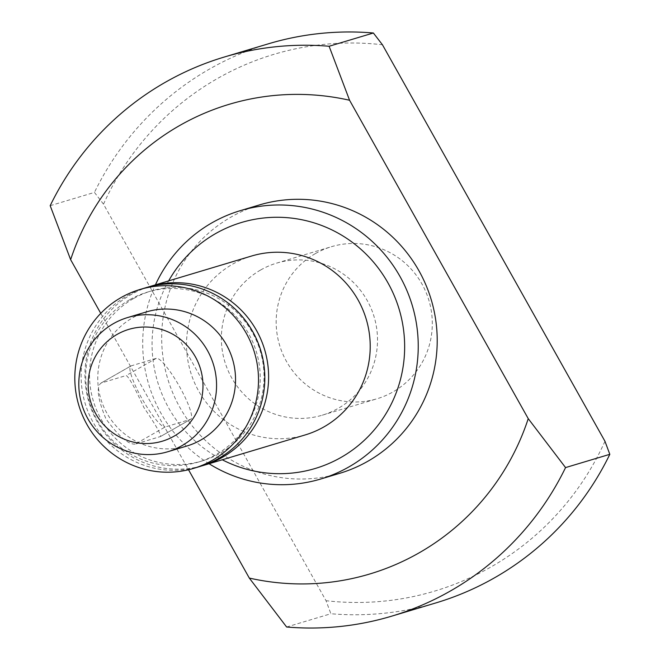<?xml version="1.0" encoding="UTF-8"?>
<svg xmlns="http://www.w3.org/2000/svg" width="660" height="660" viewBox="0 0 660 660"><rect width="100%" height="100%" fill="white"/><g stroke="black" fill="none" stroke-linecap="round" stroke-linejoin="round"><path stroke-width="0.49" stroke-dasharray="3.3 2.47" d="M168.646 280.879A128.403 126.101 -106.7 0 0 168.779 408.111A128.403 126.101 -106.7 0 0 222.272 459.781M209.071 463.741A140.077 137.56 73.3 0 1 160.924 413.168A140.077 137.56 73.3 0 1 155.438 284.839M146.165 287.62A93.382 91.707 -106.7 0 0 93.283 422.614A93.382 91.707 -106.7 0 0 199.79 466.521M146.545 311.875A70.034 68.78 -106.7 0 0 106.887 413.127A70.034 68.78 -106.7 0 0 186.763 446.053M133.394 298.634A88.712 87.12 -106.7 0 0 96.69 410.289A88.712 87.12 -106.7 0 0 202.249 460.911A88.712 87.12 -106.7 0 0 220.151 453.23A88.712 87.12 -106.7 0 0 256.855 341.575A88.712 87.12 -106.7 0 0 151.297 290.953A88.712 87.12 -106.7 0 0 133.394 298.634M129.599 299.772A88.712 87.12 -106.7 0 0 92.895 411.427A88.712 87.12 -106.7 0 0 198.454 462.049A88.712 87.12 -106.7 0 0 216.356 454.369A88.712 87.12 -106.7 0 0 253.06 342.713A88.712 87.12 -106.7 0 0 147.502 292.091A88.712 87.12 -106.7 0 0 129.599 299.772M315.43 253.572A79.373 77.954 73.3 0 1 331.444 246.7A79.373 77.954 73.3 0 1 425.89 291.992A79.373 77.954 73.3 0 1 393.046 391.891A79.373 77.954 73.3 0 1 377.033 398.764A79.373 77.954 73.3 0 1 282.587 353.479A79.373 77.954 73.3 0 1 315.43 253.572M260.626 269.998A79.373 77.954 73.3 0 1 276.647 263.125A79.373 77.954 73.3 0 1 371.093 308.418A79.373 77.954 73.3 0 1 338.25 408.325A79.373 77.954 73.3 0 1 322.228 415.198A79.373 77.954 73.3 0 1 227.782 369.905A79.373 77.954 73.3 0 1 260.626 269.998M259.215 204.988A140.077 137.56 -106.7 0 0 179.899 407.484A140.077 137.56 -106.7 0 0 339.661 473.335M251.551 256.03A93.382 91.707 -106.7 0 0 198.668 391.025A93.382 91.707 -106.7 0 0 305.176 434.932M148.063 287.075A93.382 91.707 -106.7 0 0 97.078 421.484A93.382 91.707 -106.7 0 0 201.679 465.935M135.193 444.122C128.329 444.609 118.577 436.186 105.93 418.828C97.762 399.094 96.104 387.181 100.947 383.097L126.242 375.515C129.096 377.305 134.97 387.956 143.863 407.451C155.785 425.048 161.329 434.742 160.479 436.54L135.193 444.122L165.239 426.946L190.525 419.364A35.021 6.435 60.3 0 0 190.781 419.257A35.021 6.435 60.3 0 0 179.363 386.306A35.021 6.435 60.3 0 0 156.288 358.339L130.993 365.921A35.021 6.435 60.3 0 0 130.738 366.036A35.021 6.435 60.3 0 0 142.156 398.978A35.021 6.435 60.3 0 0 165.239 426.946M190.781 419.257L160.479 436.54L190.525 419.364M130.738 366.036L100.947 383.097L130.993 365.921M50.185 205.681L94.446 192.415L103.513 204.179L326.032 600.707L330.883 613.734A291.819 286.588 -106.7 0 0 435.93 602.902M268.331 43.832A291.819 286.588 -106.7 0 0 94.446 192.415M604.964 441.284A280.153 275.129 73.3 0 1 326.032 600.707M103.513 204.179A280.153 275.129 73.3 0 1 382.445 44.764M286.622 627L330.883 613.734M100.757 313.351L188.521 469.747M156.288 358.339L126.242 375.515M202.249 460.911L198.454 462.049M276.647 263.125L331.444 246.7M322.228 415.198L377.033 398.764M151.297 290.953L147.502 292.091"/><path stroke-width="0.99" d="M95.766 413.754A58.36 57.321 -106.7 0 0 174.116 436.136A58.36 57.321 -106.7 0 0 195.385 356.821A58.36 57.321 -106.7 0 0 117.043 334.43A58.36 57.321 -106.7 0 0 95.766 413.754M207.454 350.493A70.034 68.78 73.3 0 1 167.797 451.737A70.034 68.78 73.3 0 1 87.912 418.811A70.034 68.78 73.3 0 1 127.578 317.567A70.034 68.78 73.3 0 1 207.454 350.493M222.272 459.781A128.403 126.101 -106.7 0 0 370.31 434.305A128.403 126.101 -106.7 0 0 387.94 282.851A128.403 126.101 -106.7 0 0 278.223 217.272A128.403 126.101 -106.7 0 0 168.646 280.879M155.438 284.839A140.077 137.56 73.3 0 1 240.248 210.672A140.077 137.56 73.3 0 1 400.01 276.524A140.077 137.56 73.3 0 1 320.694 479.02A140.077 137.56 73.3 0 1 209.071 463.741M193.471 468.418L199.79 466.521A93.382 91.707 -106.7 0 0 252.673 331.526A93.382 91.707 -106.7 0 0 146.165 287.62L139.838 289.517A93.382 91.707 -106.7 0 0 86.963 424.512A93.382 91.707 -106.7 0 0 193.471 468.418A93.382 91.707 -106.7 0 0 246.353 333.415A93.382 91.707 -106.7 0 0 139.838 289.517M167.797 451.737L186.763 446.053A70.034 68.78 -106.7 0 0 226.429 344.809A70.034 68.78 -106.7 0 0 146.545 311.875L127.578 317.567M320.694 479.02L339.661 473.335A140.077 137.56 -106.7 0 0 418.984 270.839A140.077 137.56 -106.7 0 0 259.215 204.988L240.248 210.672M201.679 465.935A93.382 91.707 -106.7 0 0 203.585 465.382L305.176 434.932A93.382 91.707 -106.7 0 0 358.058 299.929A93.382 91.707 -106.7 0 0 251.551 256.03L149.96 286.481A93.382 91.707 -106.7 0 0 148.063 287.075M203.585 465.382A93.382 91.707 -106.7 0 0 256.468 330.388A93.382 91.707 -106.7 0 0 149.96 286.481M188.521 469.747L249.307 578.069A245.132 240.735 -106.7 0 0 528.239 418.646L349.569 100.254A245.132 240.735 -106.7 0 0 70.636 259.677L50.185 205.681A291.819 286.588 73.3 0 1 224.07 57.098A291.819 286.588 73.3 0 1 329.117 46.266L373.378 33A291.819 286.588 -106.7 0 0 268.331 43.832L224.07 57.098M528.239 418.646L565.554 467.585L609.815 454.319L604.964 441.284L382.445 44.764L373.378 33M565.554 467.585A291.819 286.588 73.3 0 1 391.669 616.168A291.819 286.588 73.3 0 1 286.622 627L249.307 578.069M391.669 616.168L435.93 602.902A291.819 286.588 -106.7 0 0 609.815 454.319M70.636 259.677L100.757 313.351M329.117 46.266L349.569 100.254"/></g></svg>
